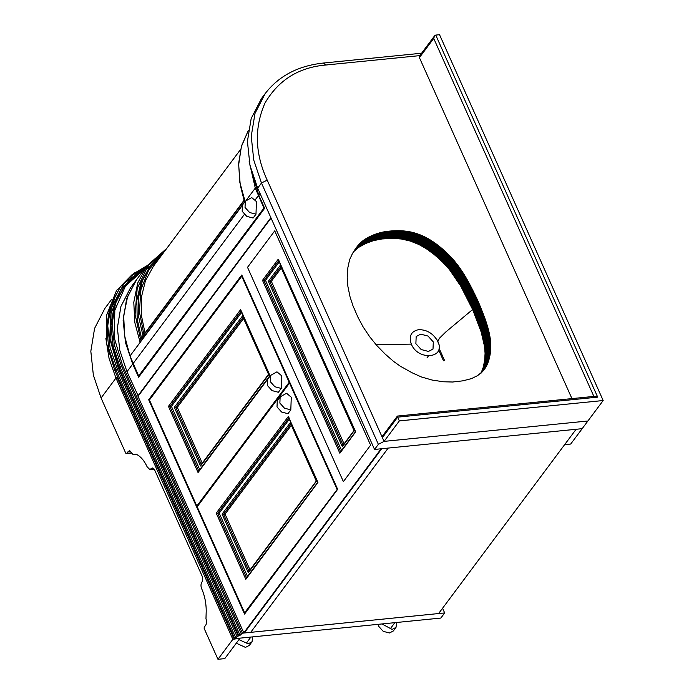 <?xml version="1.0" encoding="UTF-8"?>
<svg xmlns="http://www.w3.org/2000/svg" width="694" height="694" viewBox="0 0 694 694"><rect width="100%" height="100%" fill="white"/><g stroke="black" fill="none" stroke-linecap="round" stroke-linejoin="round"><path stroke-width="1.04" d="M437.853 341.474C433.455 333.623 427.079 329.676 418.708 329.641C411.082 331.272 408.627 336.104 411.334 344.129C418.109 361.184 446.259 358.364 437.853 341.474L439.415 338.264L445.8 331.966L472.64 309.524L481.185 332.018L484.568 346.601L485.071 353.315L484.664 360.333L483.25 367.291L481.055 373.086L486.78 365.408L489.175 358.893L490.71 349.308L490.259 338.646L486.728 323.751L479.667 304.978L471.373 287.455L463.141 272.959L455.472 262.263L446.008 252.139L435.103 243.152L424.537 236.767L416.01 233.366L407.135 231.328L396.933 230.712L386.775 231.406L377.597 233.444L369.347 236.793L362.494 241.07L358.035 245.476L352.587 253.284L349.62 259.66L347.902 267.485L347.217 277.409L347.894 286.44L350.01 296.711L352.977 305.802L358.052 317.462L363.205 327.056L369.633 336.668L376.738 345.465L385.101 354.018L393.619 361.444L400.412 366.259L412.141 372.799L421.336 376.929L432.015 380.026L443.379 381.778L452.688 382.012L462.889 380.833L471.399 378.638L477.628 375.601L482.729 371.342L486.78 365.408M411.334 344.129L376.027 344.658M428.458 351.442L421.163 349.533L415.88 343.669L416.174 336.521L420.72 334.152L428.016 336.07L433.308 341.925L433.004 349.073L428.458 351.442M426.957 357.957L428.363 356.005M420.998 55.503L325.755 65.028C298.715 67.361 278.45 80.044 264.969 103.094C254.151 127.783 254.889 153.443 267.181 180.084L384.068 441.384L378.369 444.325L374.552 449.443L582.171 428.675L587.896 420.998L384.068 441.384L587.896 420.998L603.173 400.525L439.536 34.7L435.745 35.082L597.699 397.142L594.897 396.309L397.402 416.07L382.455 436.075L382.385 437.628L384.068 441.384L399.345 420.911L397.662 417.155L382.385 437.628M397.766 416.365L397.662 417.155L597.699 397.142M571.943 398.608L419.41 57.619L419.48 56.067L434.557 35.862L433.733 38.43L419.41 57.619M603.173 400.525L399.345 420.911M435.745 35.082L434.557 35.862M359.136 244.227L353.402 251.905L358.668 247.35L365.738 243.464L373.65 240.592L382.16 238.944L392.978 238.389L401.401 239.005L410.275 241.044L418.803 244.444L426.42 248.799L434.166 254.49L442.451 261.907L449.539 269.688L460.695 286.032L472.64 309.533L478.374 301.855M472.25 308.587L477.975 300.91M378.369 444.325L261.482 183.025L253.761 160.106L251.237 136.276L255.002 113.408L265.255 93.499L261.43 98.617L251.176 118.527L247.42 141.394L249.944 165.224L257.665 188.143L374.552 449.443M443.475 360.75L438.634 349.941M439.024 348.154L444.611 360.637M576.107 429.282L564.647 444.637L570.711 444.03L582.171 428.675L381.752 448.723L244.253 632.989L250.699 632.347L388.189 448.081L250.699 632.347L438.608 613.548L576.107 429.282M271.042 218.055L138.011 396.352L243.794 632.841L381.665 448.532M136.319 280.029L130.524 287.802L120.912 306.462L117.381 327.898L119.75 350.236L126.993 371.724L138.384 396.309M241.79 274.998L148.698 399.761L244.557 614.069L337.657 489.305L241.79 274.998M149.67 399.666L148.698 399.761M274.729 230.859L247.524 267.32L343.383 481.627L370.596 445.158L274.729 230.859L370.596 445.158L343.383 481.627L247.524 267.32L274.729 230.859M381.284 448.576L243.794 632.841M138.219 395.936L271.007 217.977M270.877 217.682L137.837 395.97M136.25 280.124L126.638 298.784L123.116 320.22L125.475 342.558L132.719 364.046L138.609 377.206L264.64 208.295L258.758 195.135L250.04 165.64M149.479 266.973L144.525 271.024M281.226 388.432L278.363 392.266L272.022 390.601L267.424 385.508L267.684 379.288L270.547 375.445L270.287 381.665L274.885 386.758L281.226 388.432L281.686 375.792L276.958 371.828L270.547 375.445M202.249 463.124L177.308 407.352L174.315 407.343L242.588 315.848L243.299 317.037L268.821 374.5L200.549 465.995L201.355 464.65L175.79 407.508L243.299 317.037M177.308 407.352L243.577 318.537M198.05 472.536L198.857 471.2L169.926 406.528L168.451 406.363L240.54 309.758L241.252 310.947L270.139 375.931L198.05 472.536L168.451 406.363M241.529 312.447L171.444 406.38L169.926 406.528L241.252 310.947M242.327 276.203L241.746 276.264L289.172 382.29L196.844 506.03L197.816 505.935M289.754 382.229L289.172 382.29M241.746 276.264L149.418 400.004L196.844 506.03M171.444 406.38L199.751 469.673M280.133 396.881L277.27 400.716L277.01 406.936L281.608 412.028L287.949 413.693L290.812 409.859L291.272 397.22L286.544 393.255L280.133 396.881L279.873 403.093L284.471 408.193L290.812 409.859M291.055 423.808L290.344 422.62L291.055 423.808L223.555 514.28L249.12 571.431L248.313 572.767L222.08 514.115L225.073 514.133L250.013 569.895M225.073 514.133L291.341 425.309M289.016 417.719L288.305 416.53L289.016 417.719L217.69 513.308L246.613 577.972L245.815 579.317L216.216 513.144L219.209 513.152L289.294 419.219M245.815 579.317L317.939 482.391L288.305 416.53L216.216 513.144M248.313 572.767L316.62 480.959L290.344 422.62L222.08 514.115M336.937 489.07L289.511 383.045L197.174 506.776L244.609 612.802L337.518 489.01M290.092 382.984L289.511 383.045M245.572 612.707L244.609 612.802M247.515 576.445L219.209 513.152M339.86 453.269L355.658 431.842L278.251 259.209L278.962 260.397L278.251 259.209L262.497 280.324L339.86 453.269L340.667 451.933L263.972 280.489L262.497 280.324M280.298 265.299L354.339 430.419L342.368 446.728L343.166 445.383L269.836 281.46L268.361 281.296L280.298 265.299M344.068 443.856L271.354 281.313L269.836 281.46L281.009 266.487M271.354 281.313L281.296 267.988M341.561 450.406L265.49 280.341L279.248 261.898M265.49 280.341L263.972 280.489L278.962 260.397M255.982 214.194L253.11 218.037L246.769 216.363L242.171 211.271L242.432 205.051L245.303 201.217L245.034 207.437L249.632 212.529L255.982 214.194L256.433 201.555L251.705 197.59L245.303 201.217M143.606 337.301L143.216 336.46L141.689 338.507L141.515 337.987L143.97 334.786M244.6 200.592L244.687 201.833M166.664 248.513L146.755 266.045L136.631 279.604L127.609 296.546L123.662 315.874L124.703 336.139L130.012 355.979L141.029 341.153M130.012 355.979L241.824 206.144M246.465 199.933L255.288 188.1L263.92 208.061L264.509 208M246.439 199.959L255.288 188.1M139.624 375.844L138.653 375.94L130.021 355.987M138.653 375.94L263.92 208.061M240.601 149.436L153.435 266.244L145.436 280.74L141.368 297.362L141.342 315.119L145.011 332.981M141.689 338.507L142.001 339.444M249.068 160.965L255.288 188.091M150.104 266.149L140.917 282.605L136.848 300.32L137.186 319.171L141.515 337.987M235.891 638.09L234.754 638.671L440.855 618.059L444.672 612.941L242.362 633.18L240.072 635.296L237.036 636.554L235.891 638.09L115.976 370.015L114.84 370.605L106.503 343.2L106.607 315.189L116.575 290.387L135.347 272.222M444.672 612.941L442.572 608.239M234.754 638.671L114.84 370.605M217.959 659.3L224.778 658.615L240.055 638.142L232.854 639.339L217.959 659.3L204.166 628.469L204.218 627.202L205.745 625.155C206.786 623.377 206.864 621.269 205.971 618.84L206.222 610.815C206.17 603.069 204.739 595.912 201.945 589.362L201.607 588.607C200.713 586.17 200.792 584.07 201.833 582.283C202.882 580.505 202.96 578.397 202.067 575.968L154.641 469.942L152.272 467.956L149.817 469.526L147.119 466.784C144.152 460.46 140.509 456.279 136.189 454.249L134.003 454.639L136.501 454.388M136.189 454.249L134.705 454.379C133.552 454.995 132.528 454.431 131.634 452.661L129.275 450.675L126.516 453.503L125.796 453.269L101.072 398L93.352 375.081L90.827 351.251L94.592 328.383L104.846 308.474L111.413 299.678M131.791 452.982L125.796 453.269M236.281 643.199L245.485 647.389L249.372 645.359L252.035 641.794L248.148 643.815L238.944 639.634M252.729 636.875L252.035 641.794M378.074 624.34L378.69 626.326L383.209 631.34L389.455 632.98L393.342 630.959L396.005 627.385L392.11 629.415L381.978 623.949M396.699 622.475L396.005 627.385M594.012 396.734L433.733 38.43M472.102 308.275L477.828 300.597M471.955 307.963L477.68 300.285M471.799 307.659L477.533 299.973M471.651 307.347L477.377 299.669M471.504 307.034L477.229 299.357M471.356 306.722L477.082 299.045M471.2 306.41L476.934 298.732M471.053 306.097L476.787 298.42M470.905 305.794L476.631 298.108M470.758 305.481L476.483 297.804M470.61 305.169L476.336 297.492M470.454 304.857L476.188 297.179M470.306 304.553L476.041 296.876M470.159 304.241L475.884 296.564M470.012 303.937L475.737 296.26M469.864 303.625L475.59 295.948M469.708 303.321L475.442 295.644M469.56 303.009L475.295 295.332M469.413 302.705L475.147 295.028M469.265 302.402L474.991 294.724M469.118 302.09L474.843 294.412M468.962 301.786L474.696 294.109M468.814 301.482L474.549 293.805M468.667 301.179L474.392 293.493M468.519 300.866L474.245 293.189M468.372 300.563L474.097 292.885M468.216 300.259L473.95 292.582M468.068 299.955L473.794 292.278M467.921 299.652L473.646 291.974M467.765 299.348L473.499 291.671M467.617 299.045L473.343 291.367M467.47 298.741L473.195 291.064M467.314 298.437L473.048 290.76M467.166 298.134L472.892 290.456M467.01 297.839L472.744 290.161M466.862 297.535L472.588 289.858M466.706 297.232L472.441 289.554M466.559 296.928L472.284 289.251M466.403 296.633L472.137 288.956M466.255 296.329L471.981 288.652M466.099 296.034L471.833 288.348M465.952 295.731L471.677 288.053M465.795 295.427L471.521 287.75M465.639 295.132L471.373 287.455M465.492 294.837L471.217 287.16M465.336 294.534L471.061 286.856M465.18 294.239L470.905 286.561M465.023 293.944L470.758 286.266M464.867 293.64L470.601 285.963M464.711 293.345L470.445 285.668M464.555 293.05L470.289 285.373M464.399 292.755L470.133 285.078M464.243 292.46L469.977 284.783M464.086 292.165L469.821 284.488M463.93 291.87L469.665 284.184M463.774 291.575L469.5 283.898M463.618 291.28L469.344 283.603M463.453 290.986L469.187 283.308M463.297 290.691L469.031 283.013M463.141 290.396L468.866 282.718M462.976 290.101L468.71 282.423M462.82 289.806L468.545 282.128M462.655 289.519L468.389 281.842M462.499 289.224L468.224 281.547M462.334 288.93L468.068 281.252M462.169 288.643L467.903 280.966M462.013 288.348L467.739 280.671M461.848 288.062L467.574 280.385M461.684 287.767L467.409 280.09M461.519 287.481L467.253 279.803M461.354 287.186L467.088 279.509M461.189 286.9L466.915 279.222M461.024 286.613L466.75 278.936M460.859 286.327L466.585 278.641M460.695 286.032L466.42 278.355M460.521 285.746L466.255 278.068M460.356 285.46L466.082 277.782M460.183 285.173L465.917 277.496M460.018 284.887L465.743 277.21M459.844 284.601L465.579 276.923M459.68 284.314L465.405 276.637M459.506 284.028L465.232 276.351M459.333 283.742L465.067 276.065M459.159 283.456L464.893 275.778M458.986 283.178L464.72 275.501M458.821 282.892L464.546 275.214M458.639 282.605L464.373 274.928M458.465 282.328L464.199 274.651M458.292 282.042L464.026 274.364M458.118 281.764L463.844 274.087M457.945 281.478L463.67 273.8M457.762 281.2L463.497 273.523M457.589 280.923L463.314 273.245M457.407 280.636L463.141 272.959M457.233 280.359L462.959 272.681M457.051 280.081L462.777 272.404M456.869 279.803L462.603 272.126M456.687 279.526L462.421 271.848M456.513 279.248L462.239 271.571M456.331 278.971L462.057 271.293M456.149 278.693L461.874 271.016M455.958 278.424L461.692 270.747M455.776 278.147L461.51 270.469M455.594 277.869L461.319 270.192M455.411 277.6L461.137 269.923M455.221 277.322L460.955 269.645M455.038 277.053L460.764 269.376M454.848 276.776L460.582 269.099M454.665 276.507L460.391 268.83M454.475 276.238L460.2 268.561M454.284 275.969L460.009 268.292M454.093 275.7L459.827 268.023M453.902 275.431L459.636 267.754M453.711 275.162L459.445 267.485M453.52 274.893L459.246 267.216M453.329 274.624L459.055 266.947M453.139 274.364L458.864 266.687M452.939 274.095L458.673 266.418M452.748 273.835L458.474 266.158M452.549 273.566L458.283 265.889M452.358 273.306L458.083 265.629M452.158 273.037L457.884 265.36M451.959 272.777L457.693 265.099M451.759 272.516L457.493 264.839M451.56 272.256L457.294 264.579M451.36 271.996L457.094 264.319M451.161 271.736L456.895 264.058M450.961 271.475L456.695 263.798M450.762 271.224L456.487 263.547M450.562 270.964L456.288 263.286M450.354 270.712L456.088 263.035M450.154 270.452L455.88 262.774M449.946 270.2L455.672 262.523M449.738 269.94L455.472 262.263M449.539 269.688L455.264 262.011M449.33 269.437L455.056 261.759M449.122 269.185L454.848 261.508M448.914 268.934L454.639 261.256M448.706 268.682L454.431 261.005M448.489 268.439L454.223 260.762M448.281 268.188L454.006 260.51M448.072 267.936L453.798 260.259M447.856 267.693L453.59 260.016M447.639 267.442L453.373 259.764M447.43 267.199L453.156 259.521M447.214 266.956L452.939 259.278M446.997 266.704L452.722 259.027M446.78 266.461L452.505 258.784M446.563 266.218L452.288 258.541M446.337 265.976L452.072 258.298M446.121 265.733L451.846 258.055M445.895 265.49L451.629 257.812M445.669 265.247L451.404 257.569M445.453 265.004L451.178 257.327M445.227 264.761L450.953 257.084M445.001 264.527L450.727 256.841M444.776 264.284L450.501 256.607M444.542 264.041L450.276 256.364M444.316 263.807L450.042 256.129M444.082 263.564L449.816 255.886M443.856 263.33L449.582 255.652M443.622 263.087L449.348 255.409M443.388 262.853L449.122 255.175M443.154 262.618L448.888 254.941M442.919 262.375L448.654 254.698M442.685 262.141L448.411 254.464M442.451 261.907L448.177 254.23M442.208 261.673L447.942 253.995M441.974 261.438L447.699 253.761M441.731 261.204L447.465 253.527M441.497 260.97L447.222 253.293M441.254 260.744L446.979 253.067M441.011 260.51L446.736 252.833M440.768 260.276L446.494 252.599M440.525 260.05L446.251 252.373M440.282 259.816L446.008 252.139M440.031 259.591L445.765 251.913M439.788 259.365L445.513 251.688M439.536 259.131L445.27 251.454M439.293 258.905L445.019 251.228M439.042 258.68L444.776 251.002M438.79 258.454L444.524 250.777M438.539 258.229L444.273 250.551M438.287 258.003L444.021 250.326M438.035 257.778L443.77 250.1M437.784 257.552L443.518 249.875M437.532 257.335L443.258 249.658M437.281 257.11L443.006 249.432M437.02 256.884L442.755 249.207M436.769 256.667L442.494 248.99M436.509 256.45L442.234 248.773M436.248 256.225L441.983 248.547M435.997 256.008L441.722 248.331M435.737 255.791L441.462 248.114M435.476 255.574L441.202 247.897M435.216 255.357L440.942 247.68M434.947 255.14L440.681 247.463M434.687 254.924L440.421 247.246M434.427 254.707L440.152 247.029M434.166 254.49L439.892 246.812M433.897 254.282L439.623 246.604M433.637 254.065L439.363 246.387M433.368 253.857L439.102 246.179M433.108 253.648L438.834 245.971M432.839 253.44L438.565 245.763M432.57 253.232L438.304 245.555M432.31 253.024L438.035 245.346M432.041 252.816L437.775 245.138M431.781 252.616L437.506 244.939M431.512 252.408L437.237 244.73M431.243 252.208L436.977 244.531M430.974 252.009L436.708 244.331M430.714 251.809L436.439 244.132M430.445 251.61L436.17 243.932M430.176 251.41L435.901 243.733M429.907 251.219L435.641 243.542M429.638 251.028L435.372 243.351M429.378 250.829L435.103 243.152M429.109 250.638L434.834 242.961M428.84 250.447L434.565 242.77M428.571 250.265L434.297 242.579M428.302 250.074L434.028 242.397M428.033 249.883L433.759 242.206M427.764 249.701L433.49 242.024M427.495 249.519L433.221 241.842M427.226 249.337L432.952 241.659M426.957 249.155L432.683 241.477M426.689 248.981L432.414 241.304M426.42 248.799L432.145 241.122M426.151 248.626L431.876 240.948M425.882 248.452L431.607 240.775M425.613 248.279L431.338 240.601M425.344 248.105L431.069 240.428M425.066 247.932L430.801 240.254M424.797 247.767L430.532 240.089M424.528 247.602L430.263 239.924M424.26 247.437L429.985 239.76M423.991 247.272L429.716 239.595M423.722 247.107L429.447 239.43M423.444 246.943L429.178 239.265M423.175 246.786L428.909 239.109M422.906 246.63L428.632 238.953M422.637 246.474L428.363 238.797M422.36 246.318L428.094 238.641M422.091 246.162L427.816 238.484M421.822 246.014L427.547 238.337M421.553 245.867L427.278 238.189M421.275 245.719L427.01 238.042M421.006 245.572L426.732 237.895M420.729 245.424L426.463 237.747M420.46 245.277L426.185 237.6M420.182 245.138L425.916 237.461M419.913 244.999L425.639 237.322M419.636 244.861L425.361 237.183M419.358 244.722L425.092 237.044M419.081 244.583L424.815 236.906M418.803 244.444L424.537 236.767M418.525 244.314L424.26 236.637M418.248 244.184L423.982 236.498M417.97 244.045L423.696 236.368M417.693 243.915L423.418 236.238M417.406 243.785L423.14 236.107M417.129 243.663L422.854 235.986M416.851 243.533L422.577 235.856M416.565 243.412L422.299 235.734M416.287 243.29L422.013 235.613M416.001 243.169L421.726 235.492M415.715 243.047L421.449 235.37M415.437 242.926L421.163 235.249M415.151 242.813L420.876 235.136M414.865 242.692L420.599 235.014M414.578 242.579L420.312 234.902M414.292 242.466L420.026 234.789M414.014 242.353L419.74 234.676M413.728 242.249L419.454 234.572M413.442 242.137L419.167 234.459M413.156 242.033L418.881 234.355M412.869 241.928L418.595 234.251M412.574 241.824L418.309 234.147M412.288 241.72L418.022 234.043M412.002 241.616L417.736 233.939M411.716 241.521L417.45 233.843M411.429 241.417L417.155 233.739M411.143 241.321L416.868 233.644M410.857 241.226L416.582 233.548M410.57 241.139L416.296 233.462M410.275 241.044L416.01 233.366M409.989 240.957L415.723 233.279M409.703 240.87L415.428 233.193M409.417 240.783L415.142 233.106M409.13 240.697L414.856 233.019M408.835 240.61L414.57 232.932M408.549 240.532L414.283 232.854M408.263 240.445L413.988 232.768M407.977 240.367L413.702 232.69M407.69 240.289L413.416 232.611M407.404 240.219L413.13 232.542M407.109 240.141L412.843 232.464M406.823 240.072L412.557 232.395M406.537 240.003L412.271 232.325M406.25 239.933L411.984 232.256M405.964 239.864L411.698 232.186M405.678 239.794L411.412 232.117M405.391 239.734L411.126 232.056M405.105 239.673L410.839 231.996M404.819 239.612L410.553 231.935M404.541 239.551L410.267 231.874M404.255 239.491L409.981 231.813M403.969 239.439L409.694 231.761M403.682 239.387L409.417 231.709M403.405 239.335L409.13 231.657M403.119 239.283L408.844 231.605M402.832 239.23L408.558 231.553M402.546 239.187L408.272 231.51M402.26 239.135L407.994 231.458M401.973 239.092L407.708 231.414M401.687 239.048L407.421 231.371M401.401 239.005L407.135 231.328M401.115 238.97L406.849 231.293M400.828 238.927L406.563 231.249M400.542 238.892L406.276 231.215M400.256 238.857L405.981 231.18M399.97 238.823L405.695 231.145M399.683 238.788L405.409 231.111M399.397 238.753L405.123 231.076M399.102 238.727L404.836 231.05M398.816 238.701L404.541 231.015M398.529 238.667L404.255 230.989M398.235 238.641L403.969 230.963M397.948 238.615L403.674 230.937M397.653 238.597L403.388 230.92M397.367 238.571L403.093 230.894M397.072 238.554L402.806 230.876M396.786 238.536L402.511 230.85M396.491 238.51L402.225 230.833M396.205 238.493L401.93 230.816M395.91 238.484L401.635 230.807M395.615 238.467L401.349 230.79M395.328 238.45L401.054 230.772M395.033 238.441L400.759 230.764M394.739 238.432L400.473 230.755M394.444 238.424L400.178 230.746M394.157 238.415L399.883 230.738M393.862 238.406L399.588 230.729M393.567 238.398L399.293 230.72M393.272 238.398L398.998 230.72M392.978 238.389L398.703 230.712M392.683 238.389L398.408 230.712M392.388 238.389L398.113 230.712M392.093 238.389L397.818 230.712M391.798 238.389L397.523 230.712M391.503 238.389L397.228 230.712M391.208 238.389L396.933 230.712M390.913 238.398L396.638 230.72M390.609 238.398L396.343 230.72M390.314 238.406L396.048 230.729M390.019 238.415L395.745 230.738M389.724 238.424L395.45 230.746M389.429 238.432L395.155 230.755M389.126 238.441L394.86 230.764M388.831 238.45L394.556 230.772M388.536 238.458L394.261 230.781M388.232 238.476L393.966 230.798M387.937 238.484L393.663 230.807M387.642 238.502L393.368 230.824M387.347 238.519L393.073 230.842M387.044 238.536L392.778 230.859M386.749 238.554L392.483 230.876M386.463 238.571L392.188 230.894M386.168 238.589L391.893 230.911M385.873 238.606L391.598 230.929M385.578 238.623L391.312 230.946M385.291 238.649L391.017 230.972M385.005 238.667L390.731 230.989M384.71 238.693L390.444 231.015M384.424 238.719L390.158 231.041M384.138 238.745L389.863 231.067M383.851 238.771L389.577 231.093M383.565 238.797L389.299 231.119M383.279 238.823L389.013 231.145M383.001 238.857L388.727 231.18M382.715 238.883L388.449 231.206M382.437 238.918L388.163 231.241M382.16 238.944L387.885 231.267M381.874 238.979L387.608 231.302M381.596 239.014L387.33 231.336M381.318 239.048L387.052 231.371M381.049 239.092L386.775 231.406M380.772 239.126L386.497 231.449M380.494 239.161L386.228 231.484M380.225 239.204L385.951 231.527M379.956 239.248L385.682 231.57M379.679 239.291L385.413 231.605M379.41 239.335L385.144 231.649M379.141 239.378L384.875 231.701M378.872 239.421L384.606 231.744M378.612 239.465L384.337 231.787M378.343 239.517L384.068 231.839M378.074 239.56L383.808 231.883M377.814 239.612L383.539 231.935M377.553 239.664L383.279 231.987M377.284 239.716L383.019 232.039M377.024 239.777L382.75 232.1M376.764 239.829L382.489 232.152M376.495 239.89L382.229 232.212M376.235 239.942L381.969 232.264M375.974 240.003L381.709 232.325M375.714 240.063L381.448 232.386M375.454 240.124L381.188 232.447M375.194 240.193L380.928 232.516M374.942 240.254L380.668 232.577M374.682 240.324L380.407 232.646M374.422 240.384L380.147 232.707M374.161 240.454L379.896 232.776M373.91 240.523L379.635 232.846M373.65 240.592L379.384 232.915M373.398 240.671L379.124 232.993M373.138 240.74L378.872 233.063M372.886 240.818L378.612 233.141M372.635 240.887L378.36 233.21M372.374 240.965L378.109 233.288M372.123 241.044L377.857 233.366M371.871 241.122L377.597 233.444M371.62 241.2L377.345 233.522M371.368 241.286L377.094 233.609M371.117 241.365L376.842 233.687M370.865 241.451L376.59 233.774M370.613 241.538L376.348 233.861M370.37 241.625L376.096 233.947M370.119 241.712L375.844 234.034M369.867 241.798L375.601 234.121M369.624 241.885L375.35 234.208M369.373 241.98L375.107 234.303M369.13 242.067L374.855 234.39M368.878 242.163L374.613 234.485M368.635 242.258L374.361 234.581M368.393 242.353L374.118 234.676M368.15 242.449L373.875 234.772M367.907 242.544L373.632 234.867M367.664 242.64L373.389 234.962M367.421 242.744L373.146 235.066M367.178 242.839L372.904 235.162M366.935 242.943L372.661 235.266M366.692 243.047L372.418 235.37M366.449 243.152L372.184 235.474M366.215 243.256L371.941 235.578M365.972 243.36L371.706 235.682M365.738 243.464L371.464 235.787M365.495 243.577L371.229 235.899M365.261 243.681L370.986 236.003M365.027 243.794L370.752 236.116M364.784 243.906L370.518 236.229M364.55 244.019L370.284 236.342M364.315 244.132L370.049 236.454M364.081 244.245L369.815 236.567M363.847 244.357L369.581 236.68M363.621 244.47L369.347 236.793M363.387 244.592L369.121 236.914M363.162 244.704L368.887 237.027M362.936 244.826L368.661 237.148M362.702 244.939L368.436 237.261M362.485 245.06L368.21 237.383M362.259 245.182L367.985 237.504M362.034 245.303L367.759 237.626M361.817 245.424L367.542 237.747M361.591 245.546L367.326 237.869M361.374 245.667L367.1 237.99M361.158 245.797L366.883 238.12M360.941 245.919L366.675 238.242M360.724 246.049L366.458 238.372M360.516 246.17L366.241 238.493M360.307 246.301L366.033 238.623M360.091 246.431L365.825 238.753M359.882 246.561L365.617 238.883M359.674 246.691L365.408 239.014M359.475 246.821L365.2 239.144M359.266 246.951L365.001 239.274M359.067 247.081L364.792 239.404M358.867 247.22L364.593 239.543M358.668 247.35L364.393 239.673M358.468 247.489L364.203 239.812M358.278 247.628L364.003 239.942M358.078 247.758L363.812 240.081M357.887 247.897L363.613 240.219M357.696 248.036L363.422 240.358M357.505 248.174L363.24 240.497M357.323 248.322L363.049 240.644M357.132 248.461L362.867 240.783M356.95 248.608L362.676 240.931M356.768 248.747L362.494 241.07M356.586 248.894L362.311 241.217M356.404 249.042L362.138 241.365M356.23 249.189L361.956 241.512M356.057 249.337L361.782 241.659M355.883 249.484L361.609 241.807M355.71 249.632L361.435 241.954M355.536 249.779L361.27 242.102M355.371 249.935L361.097 242.258M355.198 250.092L360.932 242.414M355.033 250.248L360.767 242.57M354.868 250.404L360.594 242.727M354.703 250.56L360.429 242.883M354.539 250.725L360.264 243.047M354.374 250.89L360.099 243.212M354.209 251.054L359.943 243.377M354.044 251.219L359.778 243.542M353.888 251.384L359.613 243.707M353.723 251.558L359.457 243.88M353.567 251.731L359.292 244.054M353.81 251.323L358.98 244.401M353.992 251.046L358.815 244.574M354.166 250.768L358.659 244.756M354.348 250.508L358.503 244.93M354.521 250.239L358.347 245.112M354.695 249.979L358.191 245.294M354.868 249.727L358.035 245.476M355.033 249.484L357.887 245.667M355.198 249.25L357.731 245.85M355.363 249.016L357.575 246.04M355.528 248.782L357.427 246.231M355.684 248.556L357.271 246.422M355.84 248.331L357.124 246.613M355.996 248.114L356.976 246.804M356.152 247.897L356.82 247.003M356.317 247.689L356.673 247.203M484.178 369.616L484.577 369.087M484.039 369.798L484.707 368.904M483.9 369.971L484.837 368.722M483.761 370.145L484.967 368.531M483.623 370.318L485.089 368.349M483.475 370.492L485.21 368.167M483.328 370.665L485.332 367.976M483.18 370.839L485.453 367.785M483.033 371.012L485.574 367.594M482.877 371.177L485.696 367.404M482.72 371.342L485.809 367.213M482.573 371.507L485.921 367.022M482.417 371.672L486.034 366.822M482.252 371.837L486.147 366.623M482.096 372.001L486.251 366.423M481.931 372.158L486.364 366.224M481.775 372.322L486.468 366.024M481.61 372.478L486.572 365.816M480.951 373.294L486.676 365.617M481.159 372.878L486.884 365.2M481.254 372.669L486.98 364.992M481.35 372.461L487.084 364.784M481.454 372.253L487.179 364.576M481.549 372.036L487.275 364.359M481.636 371.819L487.37 364.142M481.731 371.611L487.466 363.934M481.827 371.394L487.552 363.717M481.914 371.177L487.639 363.5M482 370.952L487.735 363.274M482.087 370.735L487.821 363.057M482.174 370.509L487.908 362.832M482.261 370.292L487.995 362.615M482.347 370.067L488.073 362.389M482.425 369.841L488.16 362.164M482.512 369.616L488.238 361.938M482.59 369.39L488.316 361.713M482.668 369.156L488.394 361.479M482.746 368.93L488.472 361.253M482.816 368.696L488.55 361.019M482.894 368.462L488.619 360.785M482.963 368.228L488.697 360.55M483.041 367.993L488.767 360.316M483.111 367.759L488.836 360.082M483.18 367.525L488.906 359.848M483.25 367.291L488.975 359.605M483.31 367.048L489.044 359.371M483.38 366.805L489.105 359.128M483.44 366.571L489.175 358.893M483.51 366.328L489.235 358.651M483.571 366.085L489.296 358.408M483.631 365.842L489.357 358.165M483.692 365.591L489.417 357.913M483.753 365.348L489.478 357.67M483.805 365.105L489.539 357.427M483.865 364.853L489.591 357.176M483.918 364.61L489.652 356.933M483.97 364.359L489.704 356.681M484.022 364.116L489.756 356.43M484.074 363.864L489.808 356.187M484.126 363.613L489.86 355.935M484.178 363.361L489.903 355.684M484.221 363.109L489.955 355.432M484.273 362.867L489.999 355.189M484.317 362.615L490.042 354.938M484.36 362.363L490.085 354.686M484.403 362.112L490.129 354.434M484.438 361.852L490.172 354.174M484.481 361.6L490.207 353.923M484.516 361.348L490.25 353.671M484.559 361.097L490.285 353.42M484.594 360.845L490.32 353.168M484.629 360.585L490.354 352.908M484.664 360.333L490.389 352.656M484.69 360.073L490.424 352.396M484.724 359.822L490.45 352.144M484.75 359.561L490.485 351.884M484.785 359.31L490.511 351.632M484.811 359.05L490.537 351.372M484.837 358.789L490.563 351.112M484.863 358.538L490.589 350.86M484.88 358.278L490.615 350.6M484.906 358.017L490.632 350.34M484.924 357.757L490.649 350.08M484.941 357.505L490.675 349.828M484.959 357.245L490.693 349.568M484.976 356.985L490.71 349.308M484.993 356.725L490.719 349.047M485.011 356.464L490.736 348.787M485.019 356.204L490.745 348.527M485.028 355.944L490.762 348.267M485.037 355.675L490.771 347.998M485.045 355.415L490.779 347.737M485.054 355.154L490.788 347.477M485.063 354.894L490.788 347.217M485.063 354.634L490.797 346.948M485.071 354.365L490.797 346.688M485.071 354.105L490.797 346.427M485.071 353.836L490.797 346.159M485.071 353.576L490.797 345.898M485.071 353.315L490.797 345.638M485.063 353.046L490.788 345.369M485.063 352.786L490.788 345.109M485.054 352.517L490.779 344.84M485.045 352.257L490.771 344.58M485.037 351.988L490.762 344.311M485.028 351.719L490.753 344.042M485.011 351.459L490.745 343.782M485.002 351.19L490.727 343.513M484.985 350.921L490.71 343.244M484.967 350.661L490.701 342.983M484.95 350.392L490.684 342.715M484.933 350.123L490.658 342.446M484.915 349.854L490.641 342.177M484.889 349.585L490.623 341.908M484.872 349.316L490.597 341.639M484.846 349.047L490.571 341.37M484.82 348.778L490.545 341.101M484.794 348.509L490.519 340.832M484.768 348.241L490.493 340.563M484.733 347.963L490.467 340.286M484.707 347.694L490.432 340.017M484.672 347.425L490.398 339.748M484.638 347.147L490.363 339.47M484.603 346.879L490.328 339.201M484.568 346.601L490.294 338.924M484.525 346.323L490.259 338.646M484.49 346.054L490.216 338.377M484.447 345.777L490.181 338.099M484.412 345.499L490.138 337.822M484.369 345.222L490.094 337.544M484.325 344.944L490.051 337.267M484.273 344.666L490.007 336.989M484.23 344.389L489.955 336.711M484.186 344.111L489.912 336.434M484.134 343.834L489.86 336.148M484.082 343.547L489.817 335.87M484.03 343.27L489.764 335.592M483.978 342.992L489.712 335.315M483.926 342.706L489.652 335.029M483.874 342.428L489.6 334.751M483.813 342.142L489.548 334.465M483.761 341.864L489.487 334.187M483.701 341.578L489.426 333.901M483.64 341.292L489.374 333.614M483.579 341.014L489.313 333.328M483.518 340.728L489.244 333.051M483.458 340.442L489.183 332.764M483.388 340.155L489.123 332.478M483.328 339.869L489.053 332.192M483.258 339.583L488.992 331.906M483.189 339.297L488.923 331.619M483.128 339.01L488.854 331.333M483.059 338.724L488.784 331.047M482.981 338.438L488.715 330.76M482.911 338.152L488.645 330.465M482.842 337.857L488.567 330.179M482.764 337.57L488.498 329.893M482.694 337.284L488.42 329.607M482.616 336.989L488.342 329.312M482.538 336.703L488.272 329.025M482.46 336.408L488.194 328.73M482.382 336.122L488.116 328.444M482.304 335.827L488.029 328.149M482.226 335.54L487.951 327.863M482.139 335.245L487.873 327.568M482.061 334.959L487.787 327.273M481.974 334.664L487.7 326.987M481.888 334.369L487.622 326.692M481.81 334.074L487.535 326.397M481.723 333.788L487.448 326.111M481.636 333.493L487.361 325.816M481.541 333.198L487.275 325.521M481.454 332.903L487.179 325.226M481.367 332.608L487.093 324.931M481.272 332.313L487.006 324.636M481.185 332.018L486.91 324.341M481.089 331.723L486.815 324.046M480.994 331.428L486.728 323.751M480.899 331.133L486.633 323.456M480.803 330.838L486.537 323.161M480.708 330.544L486.442 322.866M480.612 330.249L486.347 322.571M480.517 329.954L486.242 322.268M480.421 329.65L486.147 321.973M480.317 329.355L486.052 321.678M480.222 329.06L485.947 321.383M480.118 328.765L485.852 321.088M480.022 328.462L485.748 320.784M479.918 328.167L485.644 320.489M479.814 327.872L485.54 320.194M479.71 327.568L485.436 319.891M479.606 327.273L485.332 319.596M479.502 326.969L485.227 319.292M479.398 326.674L485.123 318.997M479.285 326.38L485.019 318.693M479.181 326.076L484.915 318.399M479.077 325.772L484.802 318.095M478.964 325.477L484.698 317.8M478.86 325.174L484.586 317.496M478.747 324.879L484.473 317.201M478.634 324.575L484.369 316.898M478.53 324.272L484.256 316.594M478.418 323.977L484.143 316.299M478.305 323.673L484.03 315.996M478.192 323.369L483.918 315.692M478.079 323.066L483.805 315.388M477.966 322.771L483.692 315.093M477.845 322.467L483.579 314.79M477.732 322.163L483.458 314.486M477.619 321.86L483.345 314.182M477.498 321.556L483.232 313.879M477.385 321.253L483.111 313.575M477.264 320.949L482.998 313.272M477.151 320.645L482.877 312.968M477.03 320.342L482.764 312.664M476.908 320.038L482.642 312.361M476.795 319.734L482.521 312.057M476.674 319.431L482.399 311.753M476.552 319.127L482.278 311.45M476.431 318.815L482.156 311.138M476.31 318.511L482.035 310.834M476.188 318.208L481.914 310.53M476.067 317.904L481.792 310.227M475.945 317.592L481.671 309.914M475.824 317.288L481.549 309.611M475.694 316.985L481.428 309.307M475.572 316.672L481.306 308.995M475.451 316.369L481.176 308.691M475.329 316.056L481.055 308.379M475.199 315.753L480.933 308.075M475.078 315.44L480.803 307.763M474.948 315.137L480.682 307.459M474.826 314.824L480.552 307.147M474.696 314.521L480.43 306.835M474.575 314.209L480.3 306.531M474.444 313.896L480.17 306.219M474.314 313.584L480.048 305.907M474.193 313.28L479.918 305.603M474.063 312.968L479.788 305.291M473.933 312.656L479.667 304.978M473.802 312.343L479.537 304.666M473.681 312.031L479.407 304.354M473.551 311.719L479.276 304.041M473.421 311.406L479.146 303.729M473.291 311.103L479.016 303.417M473.161 310.782L478.886 303.104M473.03 310.47L478.756 302.792M472.9 310.157L478.634 302.48M472.77 309.845L478.504 302.168M472.51 309.22L478.244 301.543M472.38 308.908L478.105 301.231M257.665 188.143L261.482 183.025L267.181 180.084M421.891 53.195L323.387 63.05L325.755 65.028M258.758 195.135L260.033 193.426M126.993 371.724L132.719 364.046M174.315 407.343L200.549 465.995M342.368 446.728L268.361 281.296M141.55 338.108L244.453 200.193M133.101 363.535L244.357 214.429M255.357 199.681L258.376 195.647M162.327 254.325L148.776 269.879L140.917 289.624L139.425 311.832L143.901 334.473M143.216 336.46L143.528 337.397M244.427 200.818L244.739 201.754M244.939 201.529L239.786 182.184L238.632 163.428L241.529 145.931L248.374 130.342L241.356 146.642L238.667 164.669L240.107 183.294L245.103 201.486M166.716 248.443L146.755 266.045L137.724 282.978L133.786 302.306L134.827 322.571L140.136 342.42M165.666 249.849L147.865 266.088L137.204 288.418L135.078 314.391L140.934 340.875M163.966 252.13L150.858 265.117L142.444 280.558L138.375 298.273L138.713 317.123L143.042 335.939M241.217 633.761L121.311 365.695L119.021 367.82L110.867 341.023L110.979 313.636L120.73 289.389L139.095 271.64M240.072 635.296L120.166 367.23L113.243 346.696L110.979 325.356L114.354 304.866L124.686 285.503L115.499 303.33L112.124 323.82L114.389 345.161L121.311 365.695L122.448 365.105L114.293 337.917L114.822 310.227L125.423 286.049L144.768 268.864M238.936 635.886L119.021 367.82M238.181 635.964L118.266 367.898L109.695 338.507L111.144 308.795L123.992 283.56L146.252 266.722M151.405 264.535L152.853 264.006M118.266 367.898L115.976 370.015L108.897 349.013L106.59 327.169L110.034 306.201L120.583 286.422L111.179 304.666L107.735 325.633L110.042 347.477L117.121 368.479L237.036 636.554M146.59 267.858L150.156 266.088M242.362 633.18L122.448 365.105M233.999 638.749L117.113 377.449L115.967 378.039L101.072 398M232.854 639.339L115.967 378.039L109.088 358.59L105.844 338.299M153.634 468.485L151.049 468.745M136.154 454.232L134.705 454.379M130.628 451.204L128.043 451.456M107.058 337.969L108.299 317.618L114.51 298.88M437.697 341.292L438.764 344.155M436.682 339.288L437.697 341.301M323.387 63.05C298.186 65.765 278.806 75.915 265.255 93.499M198.38 471.512L269.862 375.706M200.878 464.963L268.543 374.283M240.671 310.513L269.853 375.766M242.718 316.603L268.535 374.335M246.136 578.293L317.626 482.486M248.643 571.743L316.308 481.055M317.618 482.538L288.435 417.285M316.299 481.116L290.474 423.383M278.381 259.964L355.337 431.998M280.428 266.062L354.018 430.566M354.027 430.514L342.689 445.704M355.345 431.937L340.19 452.245M143.398 335.15L244.071 200.228M140.474 341.491L244.939 201.494M244.062 200.262L240.436 185.706M164.01 252.078L149.331 267.164M120.01 287.195L131.392 275.856L145.714 267.433M146.998 265.715L132.233 274.52L120.583 286.422M145.514 267.702L124.686 285.503M154.163 469.092L149.817 469.526M131.86 453.104L126.273 453.659M250.898 637.057L246.526 642.913M394.86 622.657L390.496 628.504"/></g></svg>

